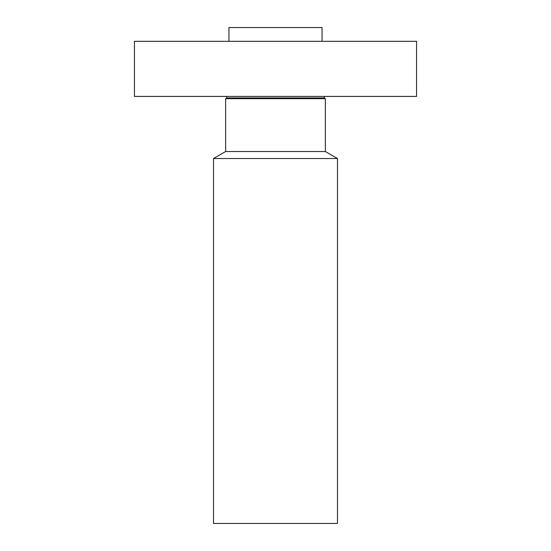 <?xml version="1.0" encoding="UTF-8"?>
<svg xmlns="http://www.w3.org/2000/svg" width="551" height="551" viewBox="0 0 551 551"><rect width="100%" height="100%" fill="white"/><g stroke="black" fill="none" stroke-linecap="round" stroke-linejoin="round"><path stroke-width="0.83" d="M134.444 41.325L416.556 41.325L416.556 96.425L134.444 96.425L134.444 41.325M228.94 41.325L228.94 27.55L322.06 27.55L322.06 41.325M337.488 158.523L213.512 158.523L213.512 523.45L337.488 523.45L337.488 158.523L325.365 151.525L325.365 98.684L324.126 97.968L324.539 96.425M213.512 158.523L225.635 151.525L325.365 151.525M225.635 151.525L225.635 98.684L325.365 98.684M225.635 98.684L226.874 97.968L324.126 97.968M226.874 97.968L226.461 96.425"/></g></svg>
